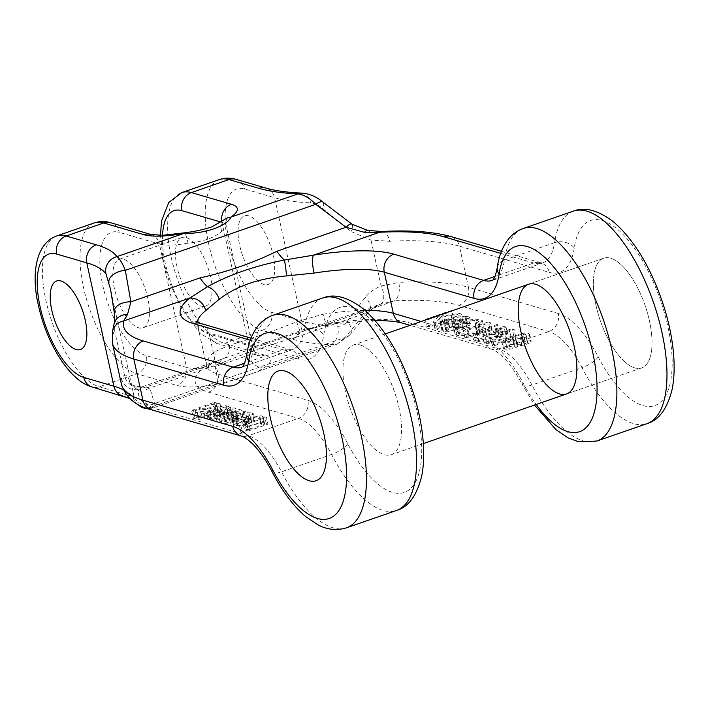 <?xml version="1.0" encoding="UTF-8"?>
<svg xmlns="http://www.w3.org/2000/svg" width="708" height="708" viewBox="0 0 708 708"><rect width="100%" height="100%" fill="white"/><g stroke="black" fill="none" stroke-linecap="round" stroke-linejoin="round"><path stroke-width="0.53" stroke-dasharray="3.54 2.66" d="M634.749 367.886A58.047 23.638 70.9 0 1 597.915 313.024A58.047 23.638 70.9 0 1 603.685 258.208A58.047 23.638 70.9 0 1 645.032 305.307A58.047 23.638 70.9 0 1 641.705 367.894A58.047 23.638 70.9 0 1 634.749 367.886A58.047 23.638 70.9 0 1 597.915 313.024A58.047 23.638 70.9 0 1 603.685 258.208A58.047 23.638 70.9 0 1 645.032 305.307A58.047 23.638 70.9 0 1 641.705 367.894A58.047 23.638 70.9 0 1 634.749 367.886M236.959 416.649L235.41 418.047L236.915 424.906L235.428 417.844L236.224 418.578L244.906 417.481L237.614 415.357C244.428 413.021 249.34 412.26 252.349 413.065L253.561 413.914L242.596 419.092L232.091 418.251L234.817 416.357L236.959 416.649L238.463 423.508L236.322 423.207L234.817 416.357M203.01 411.357L197.514 412.614L191.868 411.383L193.222 409.852L214.497 402.188L216.152 402.666L213.825 403.471L219.135 403.374L220.073 404.418L218.073 406.011L207.152 409.578L199.585 409.18L200.143 408.215L195.134 410.728L203.01 411.357L204.515 418.216L202.338 417.915L200.833 411.056M220.108 404.073L221.577 411.277L220.108 404.073M225.755 417.171L223.94 416.64L236.206 411.224L220.276 415.578L218.489 415.056L233.817 407.826L235.552 408.33L223.542 413.853L239.552 409.498L241.304 410.003L228.693 415.605L245.331 411.18L247.048 411.684L225.755 417.171L227.268 424.03L248.561 418.534L247.048 411.684M210.444 411.224L207.568 411.87L205.913 411.383L208.833 410.649C214.17 409.047 224.675 404.755 226.206 405.808L230.348 407.065L231.914 414.083L230.348 407.065L227.498 409.445L225.33 409.136L227.162 407.835L228.649 414.861L227.144 408.012L226.259 407.268L223.48 407.073L219.887 408.038L222.808 410.516L221.861 411.366L215.205 413.348L210.099 412.251L210.444 411.224L211.949 418.074L211.612 419.109L216.71 420.198L215.205 413.348M222.675 409.826L224.312 417.366L222.675 409.826M241.118 426.101L239.463 425.623L248.738 422.402C244.729 423.039 242.702 422.747 242.667 421.526L244.517 419.897L258.924 415.755L262.279 415.959L263.04 416.702L261.836 417.862L264.765 416.853L266.412 417.331L241.118 426.101L242.623 432.96L267.925 424.189L266.412 417.331M263.049 416.508L264.544 423.552L263.049 416.508M242.658 421.835L244.163 428.685L242.658 421.835M450.208 310.785L451.996 311.308L443.217 314.352L441.509 316.281L459.023 313.361L461.235 314.007L440.544 317.37L435.907 322.609L433.393 321.875L439.004 315.812L426.951 319.989L425.163 319.467L450.208 310.785L451.713 317.644L426.667 326.326L425.163 319.467M475.395 323.786L478.874 321.211L480.236 328.609L478.723 321.759L477.794 320.485L474.404 320.228L464.298 322.45L456.81 326.583L458.005 327.406L466.66 326.645L467.687 327.423C462.253 328.822 458.111 329.158 455.253 328.415L453.545 326.963L455.686 324.786C461.368 321.866 468.041 319.972 475.714 319.096L482.352 320.618L478.024 324.025L475.395 323.786L476.909 330.645L479.528 330.875L478.024 324.025M453.571 327.176L455.076 334.034L453.571 327.176M512.318 337.778L513.831 344.628L512.318 337.778L512.813 336.468L523.053 333.291C528.088 332.875 530.186 333.486 529.354 335.114C527.779 336.539 524.814 337.689 520.46 338.574L516.229 338.92L517.831 345.982L516.229 338.92L515.796 340.008C511.84 342.088 507.601 342.822 503.078 342.203L501.848 341.371L508.893 338.008L512.318 337.778M529.69 334.309L529.354 335.114L530.858 341.973L531.204 341.159L529.69 334.309M503.99 326.476L506.052 327.078L487.113 335.61L512.203 328.875L514.123 329.432L492.564 339.132L490.706 338.592L509.618 330.353L485.21 336.99L482.953 336.327L501.494 327.99L477.316 334.689L475.466 334.149L503.99 326.476L505.503 333.335L476.971 340.999L475.466 334.149M453.138 317.246L458.687 315.795L469.484 316.892L468.519 318.308L461.359 320.83L448.261 320.759L443.58 322.795L444.81 323.556L452.651 322.875L454.439 323.397L445.456 324.972L441.898 324.521L440.27 323.397L441.801 330.353L440.296 323.503L441.084 322.149L447.58 319.839L451.323 319.467C462.837 320.405 462.457 319.733 465.554 318.343L466.085 317.45L464.944 316.741L462.191 316.432L454.934 317.777L453.138 317.246L454.651 324.105L456.439 324.627L454.934 317.777M466.103 317.52L467.616 324.37L466.103 317.52M488.387 321.928L490.175 322.45L478.298 326.565L485.184 328.574L497.069 324.459L498.857 324.981L473.811 333.663L472.024 333.141L482.343 329.565L475.457 327.556L465.129 331.132L463.342 330.609L488.387 321.928L489.892 328.777L464.846 337.459L463.342 330.609M114.439 288.678A36.276 14.771 70.9 0 1 119.271 259.27A36.276 14.771 70.9 0 1 145.113 288.714A36.276 14.771 70.9 0 1 143.034 327.822A36.276 14.771 70.9 0 1 114.439 288.678M210.471 276.722A36.276 14.771 -109.1 0 0 181.876 237.569A36.276 14.771 -109.1 0 0 179.805 276.686A36.276 14.771 -109.1 0 0 205.639 306.121A36.276 14.771 -109.1 0 0 210.471 276.722M360.195 345.026A58.047 23.638 70.9 0 1 397.038 399.887A58.047 23.638 70.9 0 1 391.259 454.704A58.047 23.638 70.9 0 1 349.92 407.604A58.047 23.638 70.9 0 1 353.239 345.017A58.047 23.638 70.9 0 1 360.195 345.026M128.945 379.169A14.514 13.302 -26 0 0 130.077 382.878L128.945 379.169C127.573 376.152 126.059 374.762 124.404 375.01L121.493 378.488A14.514 13.939 -167.5 0 0 138.679 389.524L143.335 386.426L149.822 387.993L154.583 403.525L152.601 408.065L150.096 407.419A203.152 51.551 -12.4 0 0 129.44 395.586L99.315 386.798A79.809 32.506 70.9 0 1 48.657 311.361A79.809 32.506 70.9 0 1 56.596 235.994M123.325 389.745A188.638 47.87 167.6 0 1 133.086 397.206C133.936 398.347 134.148 397.701 133.741 395.276A14.514 13.151 -8.8 0 0 154.583 403.525L345.079 337.495L364.974 313.423L380.293 304.29L394.613 300.811A14.514 7.744 87.1 0 0 398.754 282.386L381.108 286.032C374.753 288.554 369.523 292.289 365.399 297.21L347.292 321.246C344.885 324.653 341.725 326.317 337.805 326.246A188.638 47.87 167.6 0 1 301.741 321.113L274.607 197.736L244.481 188.947A65.295 26.594 70.9 0 0 227.967 241.853A65.295 26.594 70.9 0 0 271.606 312.316L301.741 321.113A14.514 12.735 106.3 0 1 292.227 339.159A203.152 51.551 -12.4 0 0 331.07 344.69L337.274 344.053L345.079 337.495A14.514 9.602 37.2 0 0 349.911 334.787A14.514 9.602 37.2 0 0 349.929 334.769A14.514 9.602 37.2 0 0 347.292 321.246M304.413 330.565L327.786 324.335A14.514 3.221 81 0 0 328.539 323.715L300.245 332.034A36.276 14.771 -109.1 0 0 295.856 337.38C271.191 344.141 245.561 353.026 218.94 364.036L149.822 387.993A14.514 13.302 -26 0 1 130.077 382.878L130.024 382.771C129.812 384.665 133.6 386.072 141.37 386.993M110.607 289.537L114.484 313.396L114.307 329.105L112.457 337.362A14.514 13.939 12.5 0 1 112.457 331.556M133.741 395.276L133.007 391.427M248.835 215.869A36.276 14.771 -109.1 0 0 244.49 215.869A36.276 14.771 -109.1 0 0 242.41 254.986A36.276 14.771 -109.1 0 0 268.252 284.421A36.276 14.771 -109.1 0 0 273.084 255.022A36.276 14.771 -109.1 0 0 248.835 215.869M381.948 231.481A14.514 7.744 -92.9 0 1 389.71 241.26L371.01 240.127L350.938 231.436L322.485 208.435C318.573 204.984 314.635 203.125 310.679 202.869A188.638 47.87 167.6 0 1 274.607 197.736A14.514 12.735 -73.7 0 0 266.155 188.142M296.652 321.875L300.245 332.034L220.294 359.717L204.745 366.62A116.085 29.462 -12.4 0 0 208.515 392.161A14.514 12.735 -73.7 0 0 218.02 374.107L208.984 332.981L298.811 359.195A87.066 35.462 70.9 0 0 323.795 334.787A97.952 39.887 70.9 0 1 387.329 339.92A97.952 39.887 70.9 0 1 417.57 477.422A97.952 39.887 70.9 0 1 347.734 443.651A87.066 35.462 -109.1 0 0 307.856 400.321L218.02 374.107A101.58 25.78 167.6 0 1 206.471 365.54A101.58 25.78 167.6 0 1 214.728 351.761L229.357 345.203C247.88 339.902 270.314 332.132 296.652 321.875L323.043 314.219A14.514 3.221 81 0 0 327.733 324.344M162.521 235.313A65.295 26.594 -109.1 0 0 208.993 334.026L249.101 345.725A36.276 9.204 167.6 0 1 253.225 348.787A36.276 9.204 167.6 0 1 248.65 354.894C240.631 358.257 229.481 362.115 215.197 366.496A14.514 1.805 -100.5 0 1 217.17 384.17L233.985 379.869L256.402 372.098L264.004 367.939A50.79 12.886 -12.4 0 0 264.633 355.089L224.533 343.389A79.809 32.506 70.9 0 1 173.876 267.951A79.809 32.506 70.9 0 1 181.814 192.585M229.357 345.203A14.514 10.726 72.1 0 1 223.33 358.699A36.276 14.771 -109.1 0 0 218.94 364.036M142.697 386.621L143.335 386.426A14.514 14.16 -101.7 0 1 141.157 387.028M220.967 222.055L221.976 222.347A36.276 9.204 167.6 0 1 226.1 225.409A36.276 9.204 167.6 0 1 221.524 231.525C214.17 237.879 203.019 241.747 188.071 243.118A14.514 1.805 79.5 0 0 184.407 232.817M248.65 354.894A14.514 11.797 -123.9 0 0 264.004 367.939L331.07 344.69A14.514 10.195 92.6 0 0 337.805 326.246M133.086 397.206A14.514 13.948 143.9 0 0 135.361 402.268A14.514 13.948 143.9 0 0 135.52 402.471A14.514 13.948 143.9 0 0 150.096 407.419L217.17 384.17A50.79 12.886 -12.4 0 1 176.982 385.471L136.874 373.771L99.315 386.798A14.514 12.735 106.3 0 1 92.235 387.019M114.156 323.609A14.514 12.319 12 0 0 114.307 329.105L124.404 375.01A14.514 14.16 -101.7 0 0 141.034 387.055M214.728 351.761A14.514 12.514 51.1 0 1 211.011 364.071M200.523 323.397A14.514 12.735 106.3 0 1 208.984 332.981A101.58 25.78 167.6 0 1 197.426 324.414L206.471 365.54L206.32 368.85L210.851 364.204A14.514 12.514 51.1 0 1 204.745 366.62L138.679 389.524A174.133 44.188 167.6 0 0 158.424 409.516L248.26 435.73L298.342 418.366A72.552 29.55 70.9 0 1 331.574 454.474L281.492 471.838A72.552 29.55 -109.1 0 0 248.26 435.73A14.514 12.735 106.3 0 1 241.18 435.951M295.856 337.38L364.974 313.423A14.514 8.372 41.8 0 0 369.063 311.609A14.514 8.372 41.8 0 0 369.072 311.6A14.514 8.372 41.8 0 0 365.399 297.21M380.577 304.183A14.514 7.124 69 0 0 381.108 286.032L371.01 240.127A14.514 5.275 -80 0 0 367.85 230.472M221.524 231.525A14.514 11.797 56.1 0 1 225.569 218.94M114.484 313.396A14.514 8.823 -5.6 0 1 114.209 312.139M301.767 193.116A14.514 10.195 -87.4 0 1 310.679 202.869M322.945 202.125A14.514 4.903 -49.7 0 1 322.485 208.435M351.938 224.144A14.514 3.894 -55.9 0 1 350.938 231.436M476.971 340.999L478.82 341.539L502.999 334.84L484.458 343.185L486.723 343.84L511.132 337.212L492.219 345.451L494.069 345.991L515.628 336.291L513.707 335.734L488.617 342.46L507.556 333.937L506.052 327.078M507.556 333.937L505.503 333.335M478.82 341.539L477.316 334.689M502.999 334.84L501.494 327.99M499.113 336.592L497.6 329.733M484.458 343.185L482.953 336.327M486.723 343.84L485.21 336.99M501.246 339.973L499.742 333.123M511.132 337.212L509.618 330.353M506.388 339.274L504.884 332.415M492.219 345.451L490.706 338.592M494.069 345.991L492.564 339.132M515.628 336.291L514.123 329.432M513.707 335.734L512.203 328.875M488.617 342.46L487.113 335.61M491.237 341.283L489.732 334.424M248.561 418.534L246.835 418.039L230.206 422.455L242.817 416.862L241.056 416.348L225.047 420.702L237.056 415.18L235.33 414.676L219.993 421.906L221.781 422.428L237.711 418.074L225.445 423.499L223.94 416.64M225.445 423.499L227.268 424.03M246.835 418.039L245.331 411.18M234.525 421.269L233.02 414.419M230.206 422.455L228.693 415.605M233.472 421.03L231.959 414.171M242.817 416.862L241.304 410.003M241.056 416.348L239.552 409.498M228.808 419.667L227.303 412.817M225.047 420.702L223.542 413.853M228.073 419.331L226.56 412.472M237.056 415.18L235.552 408.33M235.33 414.676L233.817 407.826M219.993 421.906L218.489 415.056M221.781 422.428L220.276 415.578M233.985 419.101L232.472 412.251M237.711 418.074L236.206 411.224M456.439 324.627L463.705 323.282L466.457 323.591L467.59 324.299L467.059 325.202C463.961 326.583 464.342 327.255 452.828 326.326L449.084 326.689L442.597 329.008L441.801 330.353L443.412 331.371L446.969 331.822L455.943 330.255L454.155 329.733L446.314 330.406L445.084 329.654L449.766 327.618L462.873 327.68L470.024 325.158L470.997 323.742L460.2 322.653L454.651 324.105M463.705 323.282L462.191 316.432M466.457 323.591L464.944 316.741M467.059 325.202L465.554 318.343M452.828 326.326L451.323 319.467M449.084 326.689L447.58 319.839M442.597 329.008L441.084 322.149M443.412 331.371L441.898 324.521M446.969 331.822L445.456 324.972M455.943 330.255L454.439 323.397M454.155 329.733L452.651 322.875M446.314 330.406L444.81 323.556M449.766 327.618L448.261 320.759M458.651 328.061L457.138 321.202M462.873 327.68L461.359 320.83M470.024 325.158L468.519 318.308M464.846 337.459L466.634 337.981L476.962 334.406L483.856 336.415L473.528 339.999L475.316 340.521L500.361 331.84L498.574 331.317L486.697 335.433L479.803 333.424L491.679 329.3L490.175 322.45M491.679 329.3L489.892 328.777M466.634 337.981L465.129 331.132M476.962 334.406L475.457 327.556M483.856 336.415L482.343 329.565M473.528 339.999L472.024 333.141M475.316 340.521L473.811 333.663M500.361 331.84L498.857 324.981M498.574 331.317L497.069 324.459M486.697 335.433L485.184 328.574M479.803 333.424L478.298 326.565M522.203 341.433L527.079 341.283L527.681 342.318C524.672 344.238 521.185 345.017 517.221 344.663L516.69 343.619L522.203 341.433L520.699 334.583L515.185 336.76L516.468 344.141L515.707 337.813C519.681 338.159 523.168 337.38 526.168 335.468L527.681 342.318L525.566 334.424L520.699 334.583M527.079 341.283L525.566 334.424M517.221 344.663L515.707 337.813M514.433 345.663L515.123 346.495L510.141 348.203L507.45 348.079L506.813 347.239L514.433 345.663L512.928 338.813L505.202 340.716L506.716 347.575L505.3 340.389L505.946 341.221L508.627 341.353L513.716 339.309L515.123 346.495L512.928 338.813M510.141 348.203L508.627 341.353M507.45 348.079L505.946 341.221M514.318 343.327L513.831 344.628L510.397 344.858L503.353 348.221L504.583 349.053C509.105 349.672 513.344 348.938 517.3 346.867L517.734 345.769L521.973 345.433C526.327 344.539 529.283 343.389 530.858 341.973C531.699 340.336 529.593 339.725 524.557 340.141L514.318 343.327L512.813 336.468M510.397 344.858L508.893 338.008M504.583 349.053L503.078 342.203M517.3 346.867L515.796 340.008M521.973 345.433L520.46 338.574M218.542 415.879L221.064 417.614L220.834 418.109L217.515 419.092L214.4 418.171L215.214 417.207L218.542 415.879L217.029 409.02L213.701 410.348L212.896 411.321L214.409 418.269L212.896 411.321L216.002 412.233L219.33 411.251L219.56 410.755L217.029 409.02M217.577 416.216L216.073 409.366M220.188 417.012L218.684 410.153M221.064 417.614L219.56 410.755L221.064 417.614M217.515 419.092L216.002 412.233M215.365 418.906L213.86 412.056M215.214 417.207L213.701 410.348M216.71 420.198L223.374 418.224L224.312 417.366L221.392 414.897L224.985 413.932L227.764 414.118L228.649 414.861L226.843 415.994L229.011 416.295L231.861 413.923L227.719 412.667C226.179 411.614 215.674 415.897 210.347 417.499L207.417 418.233L209.072 418.72L207.568 411.87M209.072 418.72L211.949 418.074M223.374 418.224L221.861 411.366M223.197 416.1L221.692 409.251M221.392 414.897L219.887 408.038M224.985 413.932L223.48 407.073M227.764 414.118L226.259 407.268M226.843 415.994L225.33 409.136M229.011 416.295L227.498 409.445M230.312 413.047L228.808 406.197M227.719 412.667L226.206 405.808M210.347 417.499L208.833 410.649M207.417 418.233L205.913 411.383M208.099 415.623L204.718 415.64L204.444 414.569C209.037 412.127 213.444 410.994 217.648 411.171L217.825 412.251L208.099 415.623L206.594 408.773L216.321 405.392L216.144 404.312C211.931 404.135 207.532 405.268 202.939 407.719L203.214 408.781L206.594 408.773M204.718 415.64L202.939 407.719L204.718 415.64M217.648 411.171L216.144 404.312L217.648 411.171M202.338 417.915L196.638 417.578L201.656 415.074L201.09 416.03L208.656 416.428L219.577 412.861L221.577 411.277L220.639 410.224L215.329 410.33L217.657 409.525L216.002 409.038L194.727 416.711L193.373 418.242L199.028 419.463L204.515 418.216M198.063 416.384L196.559 409.534M201.656 415.074L200.143 408.215M219.577 412.861L218.073 406.011M220.639 410.224L219.135 403.374M215.329 410.33L213.825 403.471M217.657 409.525L216.152 402.666M216.002 409.038L214.497 402.188M194.727 416.711L193.222 409.852M248.004 428.429L246.499 421.579C250.145 421.897 254.526 420.747 259.65 418.118L259.597 416.994C258.367 415.968 248.145 418.817 246.287 420.481L247.791 427.34C249.65 425.676 259.871 422.826 261.102 423.844L259.597 416.994L261.155 424.977C256.031 427.605 251.65 428.756 248.004 428.429L247.791 427.34L248.004 428.429M267.925 424.189L266.27 423.703L263.341 424.72L264.544 423.552L263.792 422.818L260.429 422.605L246.03 426.747L244.171 428.384C244.216 429.597 246.234 429.889 250.243 429.26L240.968 432.473L239.463 425.623M240.968 432.473L242.623 432.96M266.27 423.703L264.765 416.853M263.341 424.72L261.836 417.862M263.792 422.818L262.279 415.959M260.429 422.605L258.924 415.755M246.03 426.747L244.517 419.897M250.243 429.26L248.738 422.402M261.102 423.844L261.155 424.977L261.102 423.844M479.528 330.875L483.856 327.468L477.219 325.946C469.546 326.822 462.873 328.724 457.191 331.645L455.049 333.813L456.757 335.265C459.616 336.008 463.758 335.68 469.192 334.282L468.165 333.495L459.51 334.256L458.315 333.433L465.802 329.309L475.918 327.087L479.298 327.344L480.236 328.609L476.909 330.645M477.219 325.946L475.714 319.096M456.757 335.265L455.253 328.415M469.192 334.282L467.687 327.423M468.165 333.495L466.66 326.645M459.51 334.256L458.005 327.406M475.918 327.087L474.404 320.228M479.298 327.344L477.794 320.485M426.667 326.326L428.464 326.848L440.509 322.671L434.907 328.724L437.42 329.459L442.049 324.229L462.74 320.857L460.527 320.211L443.013 323.14L444.721 321.211L453.509 318.166L451.996 311.308M453.509 318.166L451.713 317.644M428.464 326.848L426.951 319.989M440.509 322.671L439.004 315.812M434.907 328.724L433.393 321.875M437.42 329.459L435.907 322.609M442.049 324.229L440.544 317.37M462.74 320.857L461.235 314.007M460.527 320.211L459.023 313.361M443.013 323.14L441.509 316.281M444.721 321.211L443.217 314.352M249.26 423.357L247.747 416.499L250.34 414.631L251.729 421.924L249.26 423.357L243.605 421.702L242.101 414.853L247.747 416.499M243.605 421.702L247.304 420.844L245.8 413.985L242.101 414.853M247.304 420.844L251.021 420.906L249.517 414.047L245.8 413.985M236.322 423.207L233.534 425.517L244.101 425.942L255.066 420.773L253.853 419.915C250.844 419.109 245.933 419.871 239.127 422.207L246.419 424.34L237.729 425.428L236.932 424.694L238.463 423.508M253.853 419.915L252.349 413.065M239.127 422.207L237.614 415.357M246.419 424.34L244.906 417.481M237.729 425.428L236.224 418.578M251.021 420.906L251.729 421.924L249.517 414.047M263.907 284.412A36.276 14.771 70.9 0 1 240.879 250.128A36.276 14.771 70.9 0 1 244.49 215.869A36.276 14.771 70.9 0 1 270.332 245.304A36.276 14.771 70.9 0 1 268.252 284.421A36.276 14.771 70.9 0 1 263.907 284.412M208.515 392.161L298.342 418.366A14.514 12.735 -73.7 0 0 307.856 400.321M573.338 211.134A112.457 45.799 -109.1 0 0 554.541 242.676A14.514 10.47 -171.4 0 1 574.241 247.977A97.952 39.887 70.9 0 1 637.775 253.11A97.952 39.887 70.9 0 1 668.007 390.612A97.952 39.887 70.9 0 1 598.172 356.832A87.066 35.462 -109.1 0 0 558.293 313.502A14.514 12.735 106.3 0 1 548.788 331.556L498.697 348.92L408.87 322.706A116.085 29.462 -12.4 0 0 328.539 323.715L394.613 300.811A174.133 44.188 167.6 0 1 458.952 305.352L548.788 331.556A72.552 29.55 70.9 0 1 582.02 367.664L531.929 385.028A72.552 29.55 -109.1 0 0 498.697 348.92A14.514 12.735 106.3 0 1 491.618 349.141C491.918 349.371 494.573 349.097 503.335 357.372C509.928 364 516.389 373.284 522.69 385.24A14.514 4.513 152.5 0 0 531.929 385.028A112.457 45.799 70.9 0 0 596.915 441.013M188.071 243.118A36.276 9.204 167.6 0 1 159.362 244.048L186.487 367.425L146.388 355.726A65.295 26.594 70.9 0 1 102.74 285.262A65.295 26.594 70.9 0 1 119.263 232.348A14.514 12.735 106.3 0 0 110.802 222.763M150.91 234.463A14.514 12.735 106.3 0 1 159.362 244.048L119.263 232.348M208.993 334.026A14.514 12.735 106.3 0 0 217.453 343.61L257.562 355.31A14.514 12.735 106.3 0 1 249.101 345.725L221.976 222.347A14.514 12.735 -73.7 0 1 221.816 221.498M558.293 313.502L468.466 287.298L459.421 246.172A188.638 47.87 -12.4 0 0 389.71 241.26M574.241 247.977A87.066 35.462 70.9 0 1 549.249 272.376L459.421 246.172A14.514 12.735 -73.7 0 0 450.961 236.587M421.189 321.467L483.166 339.548A87.066 35.462 70.9 0 1 523.044 382.878A97.952 39.887 -109.1 0 0 536.213 404.463M219.383 179.567A79.809 32.506 -109.1 0 0 211.444 254.933A79.809 32.506 -109.1 0 0 262.102 330.37L224.533 343.389A14.514 12.735 106.3 0 1 217.453 343.61L200.842 333.875L181.788 309.449L169.194 281.669L163.274 260.332L160.451 235.339M271.606 312.316A14.514 12.735 106.3 0 1 262.102 330.37L292.227 339.159M598.172 356.832A14.514 4.513 152.5 0 1 582.02 367.664A112.457 45.799 -109.1 0 0 647.006 423.649M500.706 253.384L533.717 263.013A72.552 29.55 -109.1 0 0 542.408 263.022A72.552 29.55 -109.1 0 0 554.541 242.676L504.45 260.04A112.457 45.799 70.9 0 1 523.247 228.498M347.734 443.651A14.514 4.513 -27.5 0 1 331.574 454.474A112.457 45.799 -109.1 0 0 396.56 510.459M322.901 297.944A112.457 45.799 -109.1 0 0 304.095 329.486L254.013 346.849A112.457 45.799 70.9 0 1 272.81 315.308M346.478 527.823A112.457 45.799 70.9 0 1 281.492 471.838A14.514 4.513 152.5 0 1 272.253 472.05M94.164 222.967A79.809 32.506 -109.1 0 0 86.226 298.334A79.809 32.506 -109.1 0 0 136.874 373.771A14.514 12.735 -73.7 0 0 146.388 355.726M458.952 305.352A14.514 12.735 106.3 0 0 468.466 287.298A188.638 47.87 -12.4 0 0 398.754 282.386M195.904 321.467L197.426 324.414A101.58 25.78 167.6 0 1 197.311 322.246M323.043 314.219A101.58 25.78 167.6 0 1 365.133 310.423M121.493 378.488A188.638 47.87 -12.4 0 0 121.431 384.232M112.457 337.362A188.638 47.87 -12.4 0 0 112.395 343.106M215.197 366.496A36.276 9.204 167.6 0 1 186.487 367.425A14.514 12.735 -73.7 0 1 176.982 385.471M227.569 217.409C226.383 218.206 225.896 220.878 226.1 225.409L253.225 348.787C256.172 354.336 257.73 356.549 257.916 355.425L257.562 355.31A14.514 12.735 106.3 0 0 264.633 355.089M122.36 395.807A14.514 12.735 106.3 0 0 129.44 395.586M151.344 409.746A14.514 12.735 106.3 0 0 158.424 409.516M246.835 354.327A14.514 10.47 -171.4 0 1 254.013 346.849A72.552 29.55 70.9 0 1 241.879 367.195L291.97 349.832A72.552 29.55 -109.1 0 0 304.095 329.486A14.514 10.47 8.6 0 1 323.795 334.787M401.79 322.928A14.514 12.735 106.3 0 0 408.87 322.706M483.166 339.548A14.514 12.735 106.3 0 0 491.618 349.141L410.029 325.335M523.044 382.878A14.514 4.513 152.5 0 0 522.69 385.24L534.478 405.056M497.281 267.518A14.514 10.47 -171.4 0 1 504.45 260.04A72.552 29.55 70.9 0 1 492.317 280.386L542.408 263.022L540.797 262.792A14.514 12.735 -73.7 0 1 549.249 272.376M236.021 179.354A14.514 12.735 -73.7 0 1 244.481 188.947M250.269 340.194L283.271 349.823L244.49 363.266M501.485 251.322L540.797 262.792A14.514 12.735 -73.7 0 0 533.717 263.013L494.936 276.456M283.271 349.823A72.552 29.55 -109.1 0 0 291.97 349.832L290.351 349.602A14.514 12.735 106.3 0 0 283.271 349.823M298.811 359.195A14.514 12.735 106.3 0 0 290.351 349.602L251.039 338.132M460.2 322.653L458.687 315.795M525.017 341.079L523.513 334.229M524.557 340.141L523.053 333.291M199.028 419.463L197.514 412.614M457.191 331.645L455.686 324.786M233.596 425.101L232.091 418.251M603.685 258.208L528.549 284.253L603.685 258.208M385.338 333.893L353.239 345.017M641.705 367.894L566.568 393.94L641.705 367.894M423.357 443.58L391.259 454.704M133.042 391.577L110.554 289.315M337.247 344.061L256.393 372.081M233.481 380.028L152.618 408.056M142.759 386.595L220.294 359.726M304.307 330.601L381.833 303.723M233.976 379.851L256.137 372.178M129.812 398.533L135.361 402.268M135.387 402.303L136.21 403.348M148.468 408.843L152.592 408.056M141.255 387.011L142.68 386.63M210.895 364.169C210.665 363.753 213.772 362.284 220.197 359.752M327.786 324.335L374.798 320.166M349.911 334.787L337.274 344.044M349.929 334.769L369.063 311.609M369.072 311.6C374.373 307.006 378.196 304.537 380.541 304.201L381.886 303.705M205.639 306.121L143.034 327.822M181.876 237.569L119.271 259.27M443.58 322.795L445.084 329.654M469.484 316.892L470.997 323.742M501.848 341.371L503.353 348.221M219.577 410.808L221.082 417.667M210.099 412.251L211.612 419.109M222.834 410.144L224.347 416.994M202.585 408.348L204.09 415.207M195.134 410.728L196.638 417.578M199.585 409.18L201.09 416.03M191.868 411.383L193.373 418.242M216.692 404.728L218.206 411.578M245.888 421.154L247.402 428.013M260.093 417.375L261.597 424.225M482.352 320.618L483.856 327.468M456.81 326.583L458.315 333.433M253.561 413.914L255.066 420.773M232.029 418.667L233.534 425.517"/><path stroke-width="1.06" d="M309.175 480.741A58.047 23.638 70.9 0 1 272.341 425.871A58.047 23.638 70.9 0 1 278.111 371.063A58.047 23.638 70.9 0 1 319.458 418.163A58.047 23.638 70.9 0 1 316.131 480.75A58.047 23.638 70.9 0 1 309.175 480.741A58.047 23.638 70.9 0 1 272.341 425.871A58.047 23.638 70.9 0 1 278.111 371.063A58.047 23.638 70.9 0 1 285.067 371.072A58.047 23.638 70.9 0 1 321.901 425.933A58.047 23.638 70.9 0 1 316.131 480.75A58.047 23.638 70.9 0 1 309.175 480.741M61.003 280.979A36.276 14.771 -109.1 0 0 56.658 280.979A36.276 14.771 -109.1 0 0 51.826 310.378A36.276 14.771 -109.1 0 0 80.42 349.531A36.276 14.771 -109.1 0 0 84.031 315.272A36.276 14.771 -109.1 0 0 61.003 280.979M559.621 393.931A58.047 23.638 -109.1 0 0 566.568 393.94A58.047 23.638 -109.1 0 0 569.896 331.353A58.047 23.638 -109.1 0 0 528.549 284.253A58.047 23.638 -109.1 0 0 522.778 339.061A58.047 23.638 -109.1 0 0 559.621 393.931M112.51 331.326A14.514 13.939 12.5 0 1 123.608 320.981L127.511 314.467L130.883 301.847L125.307 270.341C122.369 263.093 119.581 258.526 116.944 256.623A203.152 51.551 -12.4 0 0 96.288 244.791A14.514 12.735 -73.7 0 0 86.783 262.845L113.908 386.214L83.774 377.426A65.295 26.594 -109.1 0 1 40.135 306.962A65.295 26.594 -109.1 0 1 56.649 254.048L86.783 262.845A188.638 47.87 167.6 0 1 105.961 273.828L110.59 289.475M197.311 322.246A101.58 25.78 167.6 0 1 205.683 310.635L219.25 299.245C236.074 286.191 258.509 278.421 286.545 275.916L313.998 273.093A14.514 3.221 -99 0 1 313.467 255.172L284.412 260.04A36.276 14.771 70.9 0 1 276.916 251.234C253.331 262.88 227.693 271.775 200.001 277.89L130.883 301.847A14.514 8.823 -5.6 0 0 114.209 312.139L114.209 312.139C114.696 317.821 114.661 321.724 114.103 323.848M219.383 179.567C224.958 177.752 230.498 177.681 236.021 179.354A14.514 12.735 -73.7 0 0 228.941 179.575A79.809 32.506 -109.1 0 0 219.383 179.567L181.814 192.585A79.809 32.506 70.9 0 1 191.381 192.594L228.941 179.575L259.075 188.363A203.152 51.551 -12.4 0 0 297.918 193.895C303.829 194.656 309.785 198.134 315.795 204.311L346.026 227.268L364.47 232.33L379.541 232.268A14.514 7.744 -92.9 0 1 381.824 231.481C410.419 229.994 433.464 231.693 450.961 236.587A14.514 12.735 -73.7 0 0 443.881 236.808L500.706 253.384M225.71 218.843L211.825 226.879C203.78 229.569 194.629 231.551 184.381 232.817A14.514 1.805 79.5 0 0 184.018 233.374C204.506 233.985 227.215 226.091 230.852 217.144A50.79 12.886 -12.4 0 0 231.481 204.293L191.381 192.594A14.514 12.735 -73.7 0 0 181.868 210.648L220.967 222.055M286.545 275.916A14.514 1.027 -96 0 0 284.412 260.04C254.853 265.836 229.215 274.722 207.497 286.705A36.276 14.771 70.9 0 1 200.001 277.89M219.25 299.245A14.514 9.797 -127 0 0 207.497 286.705L189.682 298.077A116.085 29.462 -12.4 0 0 193.443 323.618L250.269 340.194M225.569 218.94A14.514 11.797 56.1 0 1 225.772 218.807A14.514 11.797 56.1 0 1 230.852 217.144L297.918 193.895A14.514 10.195 -87.4 0 1 301.59 193.107L306.104 193.673C312.21 194.974 317.821 197.789 322.936 202.116A14.514 4.903 -49.7 0 1 322.945 202.125L351.938 224.144L367.753 230.454L381.824 231.481M105.961 273.828A14.514 13.948 -36.1 0 1 116.944 256.623L184.018 233.374A50.79 12.886 -12.4 0 1 143.83 234.684L103.722 222.985L66.154 236.003A79.809 32.506 70.9 0 0 56.596 235.994C34.789 243.933 31.674 276.147 38.055 303.741C41.781 321.352 47.949 337.725 56.569 352.858C69.074 373.921 81.34 384.072 92.235 387.019L129.812 398.533M108.935 282.457A14.514 8.452 -14.3 0 1 125.307 270.341L315.795 204.311A14.514 4.903 -49.7 0 1 322.936 202.116M114.165 323.583A14.514 12.319 12 0 1 127.511 314.467M205.683 310.635A14.514 12.514 -128.9 0 0 189.682 298.077L123.608 320.981A174.133 44.188 167.6 0 0 143.352 340.982L233.189 367.186L244.49 363.266M276.916 251.234L346.026 227.268A14.514 3.894 -55.9 0 1 351.938 224.144M364.47 232.33A14.514 5.275 -80 0 1 367.841 230.472M76.075 349.522A36.276 14.771 70.9 0 1 53.056 315.237A36.276 14.771 70.9 0 1 56.658 280.979A36.276 14.771 70.9 0 1 82.5 310.414A36.276 14.771 70.9 0 1 80.42 349.531A36.276 14.771 70.9 0 1 76.075 349.522M181.868 210.648A65.295 26.594 -109.1 0 0 162.521 235.313M536.213 404.463A97.952 39.887 -109.1 0 0 595.835 405.33A97.952 39.887 -109.1 0 0 558.072 272.58A97.952 39.887 -109.1 0 0 499.105 274.014A14.514 10.47 -171.4 0 1 497.281 267.518C494.547 281.572 491.936 279.987 492.317 280.386A72.552 29.55 70.9 0 1 483.626 280.377L393.798 254.163A116.085 29.462 -12.4 0 0 313.467 255.172L379.541 232.268A174.133 44.188 167.6 0 1 443.881 236.808M365.133 310.423A101.58 25.78 167.6 0 1 393.329 313.343L384.285 272.217L474.121 298.422A87.066 35.462 -109.1 0 0 499.105 274.014M374.798 320.166L394.073 321.335L401.79 322.928A14.514 12.735 106.3 0 1 393.329 313.343L421.189 321.467M596.915 441.013L647.006 423.649A112.457 45.799 -109.1 0 0 653.449 302.387A112.457 45.799 -109.1 0 0 573.338 211.134L523.247 228.498A112.457 45.799 70.9 0 1 603.358 319.75A112.457 45.799 70.9 0 1 596.915 441.013L578.763 441.836L568.152 437.907L556.001 429.676L534.478 405.056M346.478 527.823L396.56 510.459A112.457 45.799 -109.1 0 0 403.002 389.205A112.457 45.799 -109.1 0 0 322.901 297.944L272.81 315.308A112.457 45.799 70.9 0 1 352.911 406.56A112.457 45.799 70.9 0 1 346.478 527.823C333.185 531.832 323.105 527.557 317.715 524.716L305.564 516.486C293.254 505.893 282.147 491.087 272.253 472.05A14.514 4.513 152.5 0 1 272.598 469.687A97.952 39.887 -109.1 0 0 342.433 503.468A97.952 39.887 -109.1 0 0 312.201 365.965A97.952 39.887 -109.1 0 0 248.667 360.832A14.514 10.47 -171.4 0 1 246.835 354.327C244.11 368.39 241.49 366.797 241.879 367.195A72.552 29.55 70.9 0 1 233.189 367.186A14.514 12.735 -73.7 0 0 223.675 385.232A87.066 35.462 -109.1 0 0 248.667 360.832M94.164 222.967C99.731 221.162 105.28 221.091 110.802 222.763A14.514 12.735 106.3 0 0 103.722 222.985A79.809 32.506 -109.1 0 0 94.164 222.967L56.596 235.994M122.36 395.807A14.514 12.735 106.3 0 1 113.908 386.214A188.638 47.87 167.6 0 1 123.325 389.745M313.998 273.093A101.58 25.78 167.6 0 1 384.285 272.217A14.514 12.735 -73.7 0 1 393.798 254.163M272.598 469.687A87.066 35.462 70.9 0 0 232.72 426.358L142.892 400.153A14.514 12.735 106.3 0 0 151.344 409.746C135.617 405.905 125.652 397.409 121.431 384.232A188.638 47.87 -12.4 0 0 142.892 400.153L133.847 359.027L223.675 385.232M121.431 384.232L112.395 343.106A188.638 47.87 -12.4 0 0 133.847 359.027A14.514 12.735 -73.7 0 1 143.352 340.982M56.649 254.048A14.514 12.735 -73.7 0 1 66.154 236.003L96.288 244.791M83.774 377.426A14.514 12.735 106.3 0 0 92.235 387.019M232.72 426.358A14.514 12.735 106.3 0 0 241.18 435.951C241.472 436.19 244.127 435.907 252.889 444.181C259.491 450.81 265.942 460.103 272.253 472.05M494.936 276.456L483.626 280.377A14.514 12.735 -73.7 0 0 474.121 298.422M221.816 221.498A14.514 12.735 -73.7 0 1 231.481 204.293M184.381 232.817L162.557 235.313L150.91 234.463A14.514 12.735 106.3 0 0 143.83 234.684M251.039 338.132L200.523 323.397A14.514 12.735 106.3 0 0 193.443 323.618M259.075 188.363A14.514 12.735 -73.7 0 1 266.155 188.142L236.021 179.354M528.549 284.253L385.338 333.893M566.568 393.94L423.357 443.58M181.814 192.585L168.778 202.488L161.557 220.896L160.451 235.339M136.21 403.348L141.945 407.649L148.468 408.843M151.344 409.746L241.18 435.951M272.81 315.308C266.898 317.45 261.969 320.981 258.039 325.892C252.119 333.556 248.384 343.044 246.835 354.327M396.56 510.459C408.41 507.043 416.782 495.635 421.676 476.236C426.942 449.801 421.34 415.853 411.481 387.382C399.33 352.566 383.258 326.379 363.266 308.83C347.787 297.041 334.335 293.413 322.901 297.944M401.79 322.928L410.029 325.335M523.247 228.498C517.336 230.64 512.415 234.171 508.477 239.083C502.556 246.747 498.821 256.225 497.281 267.518M647.006 423.649C658.847 420.225 667.219 408.817 672.122 389.427C677.388 362.983 671.777 329.043 661.918 300.573C649.767 265.748 633.695 239.57 613.703 222.02C598.233 210.223 584.773 206.603 573.338 211.134M227.118 218.055L225.772 218.807M150.91 234.463L110.802 222.763M110.607 289.537L114.209 312.139M114.094 323.883L112.457 331.53M112.457 331.556L112.395 343.106M200.523 323.397L195.904 321.467M266.155 188.142C274.854 190.718 286.66 192.372 301.59 193.107M501.485 251.322L450.961 236.587"/></g></svg>
